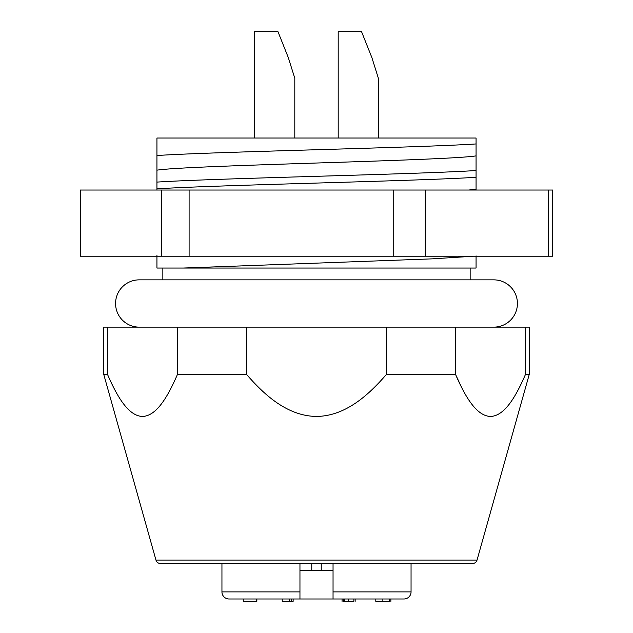 <?xml version="1.0" encoding="UTF-8"?>
<svg xmlns="http://www.w3.org/2000/svg" width="633" height="633" viewBox="0 0 633 633"><rect width="100%" height="100%" fill="white"/><g stroke="black" fill="none" stroke-linecap="round" stroke-linejoin="round"><path stroke-width="0.95" d="M525.477 374.419C516.488 395.142 505.087 416.008 490.551 416.443C476.024 416.126 464.503 395.119 455.546 374.419L386.423 374.419C368.707 394.929 345.61 416.047 316.627 416.443C287.58 416.174 264.444 395.087 246.577 374.419L177.454 374.419C168.465 395.142 157.063 416.008 142.528 416.443C128.001 416.126 116.48 395.119 107.523 374.419L103.749 374.419L155.963 560.078A4.732 4.732 0 0 0 160.521 563.528L472.479 563.528A4.732 4.732 0 0 0 477.037 560.078L529.251 374.419L529.251 327.134L525.477 327.134L525.477 374.419L529.251 374.419M162.847 279.857L162.847 268.044L476.063 268.044L476.063 255.874M470.153 268.044L470.153 279.857M103.749 374.419L103.749 327.134L107.523 327.134L107.523 374.419M156.937 255.518L156.937 268.044L183.166 268.044L432.339 258.85L473.381 256.223M156.937 182.098L156.937 138.026L476.063 138.026L476.063 170.522C418.231 174.344 214.769 178.284 156.937 182.098L156.937 188.856C214.769 185.042 418.231 181.093 476.063 177.28L476.063 170.522M156.937 155.52C214.769 151.706 418.231 147.758 476.063 143.944M156.937 190.035L156.937 188.856M476.063 177.28L476.063 190.035M177.454 374.419L177.454 327.134L246.577 327.134L246.577 374.419M386.423 374.419L386.423 327.134L455.546 327.134L455.546 374.419L461.932 388.092M107.523 327.134L177.454 327.134M246.577 327.134L386.423 327.134M455.546 327.134L525.477 327.134M476.063 189.212L468.689 190.035M476.063 155.884C460.318 158.329 390.514 160.632 316.5 163.021C242.486 165.419 172.682 167.713 156.937 170.166M221.946 563.528L221.946 591.895A7.09 7.09 0 0 0 229.035 598.984L243.246 598.984L243.246 601.35L256.848 601.35L256.848 598.984M299.955 563.528L299.955 598.984L229.035 598.984M411.054 563.528L411.054 591.895A7.09 7.09 0 0 1 403.965 598.984L333.045 598.984L333.045 563.528M245.58 598.984L256.982 598.984M299.955 598.984L299.955 591.895L299.955 598.984L333.045 598.984L333.045 591.895L333.045 598.984M289.621 598.984L289.621 601.35L282.223 601.35L282.223 598.984L293.134 598.984L293.134 601.35L291.188 601.35L291.188 598.984M333.045 570.618L299.955 570.618M289.621 601.35L291.188 601.35M382.862 598.984L382.862 601.35L375.804 601.35L375.804 598.984M382.862 601.35L389.524 601.35L389.524 598.984M348.411 598.984L348.411 601.35L348.253 598.984M343.426 601.35L344.447 601.35L344.447 598.984M344.447 601.35L348.997 601.35M343.466 601.35L344.083 601.35L344.083 598.984M343.118 601.35L343.118 598.984M348.411 601.35L353.871 601.35L353.871 598.984M256.642 601.35L256.642 598.984M139.205 327.134A23.643 23.643 0 0 1 115.57 303.5A23.643 23.643 0 0 1 139.205 279.857L493.795 279.857A23.643 23.643 0 0 1 517.43 303.5A23.643 23.643 0 0 1 493.795 327.134M80.359 190.035L80.359 256.223L161.637 256.223L161.637 190.035L80.359 190.035M548.605 190.035L552.641 190.035L552.641 256.223L548.605 256.223L548.605 190.035L425.241 190.035L425.241 256.223L393.742 256.223L393.742 190.035L189.101 190.035L189.101 256.223L161.637 256.223M425.241 190.035L393.742 190.035M189.101 190.035L161.637 190.035M548.605 256.223L425.241 256.223M393.742 256.223L189.101 256.223M277.958 31.65L288.284 57.54L294.804 78.31L288.284 57.54L277.958 31.65L254.616 31.65L254.616 138.026M361.538 31.65L371.864 57.54L378.384 78.31L371.864 57.54L361.538 31.65L338.196 31.65L338.196 138.026M155.963 560.078L477.037 560.078M221.946 591.895L299.955 591.895M321.232 570.618L321.232 563.528M311.768 563.528L311.768 570.618M333.045 591.895L411.054 591.895M390.862 598.984L390.862 601.35M342.049 598.984L342.049 601.35M355.145 598.984L355.145 601.35M378.384 78.31L378.384 138.026M294.804 78.31L294.804 138.026"/></g></svg>
